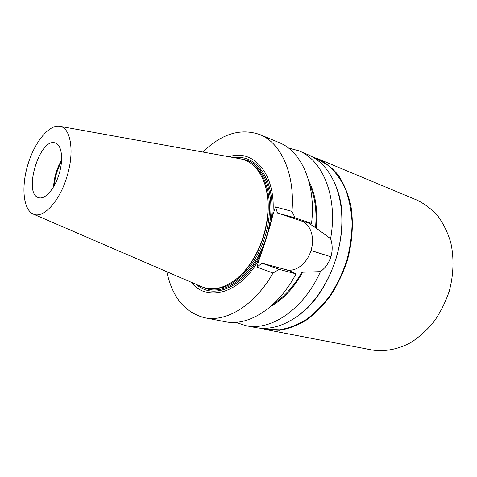 <?xml version="1.0" encoding="UTF-8"?>
<svg xmlns="http://www.w3.org/2000/svg" width="477" height="477" viewBox="0 0 477 477"><rect width="100%" height="100%" fill="white"/><g stroke="black" fill="none" stroke-linecap="round" stroke-linejoin="round"><path stroke-width="0.72" d="M59.029 174.212C54.694 188.862 45.059 199.785 38.816 197.699C22.771 194.354 39.412 137.829 54.944 142.861L55.314 142.969C61.748 144.692 63.685 159.461 59.029 174.212M61.575 160.266C56.751 168.441 54.092 177.271 53.591 186.745M59.869 126.292L239.692 158.668C251.296 160.767 259.679 169.299 264.86 184.259L265.075 184.826C269.696 200.137 269.237 217.285 263.686 236.282C257.759 254.652 248.779 268.807 236.765 278.747L233.945 280.875M264.86 184.259C269.523 199.714 269.052 217.029 263.453 236.216C257.461 254.772 248.398 269.064 236.27 279.099C223.683 288.704 211.979 291.179 201.151 286.522L33.39 214.119M66.911 176.758C59.536 201.717 42.858 219.253 33.062 213.976C23.164 209.463 21.167 186.62 27.893 164.553C34.481 142.45 48.767 124.521 59.518 126.226C70.733 127.228 74.865 151.65 66.911 176.758M54.277 185.547C54.974 177.062 57.371 169.096 61.485 161.643M196.613 284.56C214.358 300.999 247.301 285.699 262.875 249.149L259.566 258.349C240.611 293.623 207.125 302.77 191.253 282.247M262.875 249.149L270.256 225.168C278.061 185.625 258.993 153.809 234.827 157.792M229.079 156.754C253.943 148.287 276.964 175.226 272.695 215.699L270.256 225.168M166.843 271.711C172.269 297.266 184.867 312.608 204.627 317.742L225.162 321.695C248.106 326.709 278.121 308.13 296.008 273.858L279.212 269.374L262.034 263.203L286.254 269.714C295.674 272.486 307.248 263.286 310.974 250.532L310.986 250.497C315.088 237.856 310.67 223.838 301.279 220.946L277.483 213.022L275.39 206.94L272.695 215.699M204.627 317.742C226.325 322.422 254.676 305.435 272.993 273.035L279.212 269.374M274.12 303.342C284.942 296.306 294.22 285.842 301.959 271.956L293.063 272.14L291.119 271.622L296.008 273.858M270.894 306.276C283.296 299.317 293.886 287.959 302.668 272.206L301.959 271.956M235.781 322.321L245.911 325.69C270.817 331.276 303.61 309.454 320.437 271.634L302.668 272.206M320.437 271.634C325.326 267.985 328.814 263.048 330.895 256.823L330.907 256.787C332.702 250.485 332.594 244.457 330.591 238.703C338.139 197.275 322.846 159.968 298.644 150.756L307.79 154.578C320.562 159.962 330.126 170.969 336.488 187.604C343.798 208.723 343.673 232.305 336.118 258.349C327.926 283.505 315.154 302.686 297.809 315.899C283.32 326.244 269.267 330.132 255.642 327.568L245.911 325.69M288.341 147.965L298.644 150.756M202.916 152.044C221.561 133.751 240.539 127.925 259.846 134.568L279.146 142.623C301.386 151.227 316.197 184.235 311.564 223.379L306.335 222.246L308.243 222.878L316.245 228.149L330.591 238.703M316.245 228.149C317.915 209.588 315.41 193.787 308.732 180.747M315.524 227.946C317.002 211.538 315.094 197.216 309.806 184.975M311.564 223.379L295.078 217.864L291.984 211.371L275.39 206.94M259.846 134.568C280.858 142.766 295.18 173.491 291.984 211.371M295.078 217.864L277.483 213.022M259.566 258.349L256.87 267.102L272.993 273.035M256.87 267.102L262.034 263.203M294.864 317.98L298.226 315.625C332.785 291.769 352.3 227.04 336.679 188.063L335.176 184.241M261.152 328.254L266.709 329.72L371.887 349.975C384.534 351.954 398.092 349.462 411.019 342.426C419.444 336.947 427.124 329.989 434.052 321.546C440.372 312.399 445.405 302.394 449.143 291.542C453.699 274.943 454.205 257.824 450.711 242.34C447.688 232.412 443.401 223.624 437.844 215.986C431.691 209.159 424.763 203.876 417.053 200.143L318.201 158.895L312.763 157.046M266.709 329.72L279.546 330.281C288.502 328.85 297.451 325.445 306.401 320.061C315.166 313.574 323.245 305.411 330.639 295.561C337.448 284.918 342.975 273.333 347.22 260.818C352.527 241.72 353.701 222.216 350.714 204.806C348.013 193.692 343.983 183.961 338.628 175.619C332.648 168.244 325.839 162.669 318.201 158.895M261.658 328.283L266.625 329.243L279.403 329.804C288.317 328.385 297.225 324.998 306.133 319.638C314.856 313.186 322.893 305.059 330.251 295.257C337.03 284.662 342.534 273.136 346.755 260.675C350.124 247.957 351.907 235.31 352.115 222.735C351.4 210.5 349.188 199.285 345.491 189.083C341.025 179.698 335.468 171.953 328.826 165.841L317.873 159.246L313.198 157.303M215.097 288.657C233.837 288.507 256.137 266.261 264.962 236.664C274.454 206.809 268.259 175.196 252.494 164.595M242.489 159.288C265.254 161.888 278.449 199.571 266.339 237.087C255.374 274.46 223.999 297.803 203.828 287.548M308.243 222.878L301.279 220.946M330.907 256.787L310.986 250.497M330.895 256.823L310.974 250.532M293.063 272.14L286.254 269.714M236.765 278.747L236.27 279.099M336.679 188.063L336.488 187.604M298.226 315.625L297.809 315.899"/></g></svg>
